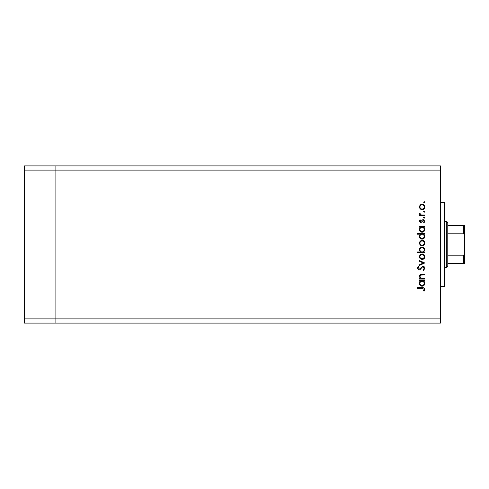 <?xml version="1.0" encoding="UTF-8"?>
<svg xmlns="http://www.w3.org/2000/svg" width="489" height="489" viewBox="0 0 489 489"><rect width="100%" height="100%" fill="white"/><g stroke="black" fill="none" stroke-linecap="round" stroke-linejoin="round"><path stroke-width="0.73" d="M440.448 170.105L440.448 318.895L55.887 318.895L55.887 170.105L440.448 170.105L440.448 165.912L409.012 165.912L409.012 323.088L409.012 165.912L24.45 165.912L24.45 323.088L55.887 323.088L55.887 165.912L55.887 170.105L24.45 170.105M440.448 318.895L440.448 323.088L55.887 323.088L55.887 318.895L24.45 318.895M440.448 202.587L444.642 202.587L444.642 286.413L440.448 286.413M424.733 278.394L424.733 279.054L419.373 279.054L419.373 278.394L420.338 278.394L419.275 276.352C419.513 274.879 420.418 274.213 421.995 274.353L424.733 274.353L424.733 275.007L420.992 275.087L419.935 276.468L421.353 278.29L424.733 278.394M422.936 266.26C424.165 266.413 424.825 267.11 424.917 268.357L423.315 270.588L422.942 269.971L424.165 268.357L422.924 266.921L422.203 267.183L420.039 269.708L418.92 270.117L417.209 268.314L418.45 266.358L418.902 266.951L417.961 268.388L418.89 269.463L422.936 266.26M424.733 262.972L419.373 265.509L419.373 264.8L423.272 263.021L419.373 261.242L419.373 260.527L424.733 262.972M422.068 259.494L420.167 258.76L419.275 256.713L420.161 254.677L422.068 253.944C423.761 254.103 424.684 255.026 424.825 256.713C424.684 258.412 423.767 259.335 422.068 259.494M422.068 245.857L420.167 245.123L419.275 243.082L420.161 241.04L422.068 240.307C423.761 240.466 424.684 241.389 424.825 243.082C424.684 244.775 423.767 245.698 422.068 245.857M420.363 227.238L419.373 227.238L419.373 226.578L424.733 226.578L424.733 227.238L423.804 227.238L424.825 229.427C424.666 231.132 423.737 232.061 422.038 232.22C420.344 232.043 419.428 231.108 419.275 229.408L420.363 227.238M424.825 202.177L424.214 202.788L423.602 202.177L424.214 201.566L424.825 202.177M422.068 209.744L420.167 209.011L419.275 206.969L420.161 204.934L422.068 204.2C423.761 204.353 424.684 205.276 424.825 206.969C424.684 208.662 423.767 209.592 422.068 209.744M424.825 211.676L424.214 212.287L423.602 211.676L424.214 211.065L424.825 211.676M424.733 215.013L424.733 215.673L419.373 215.673L419.373 215.013L420.161 215.013L419.275 213.705L419.458 213.131L420.033 213.491L421.09 214.897L424.733 215.013M424.825 217.599L424.214 218.21L423.602 217.599L424.214 216.988L424.825 217.599M420.681 222.44L419.275 221.089L420.039 219.714L420.497 220.16L419.935 221.089L420.656 221.786L422.447 219.873L423.278 219.622L424.825 221.193L424.097 222.721L423.602 222.287L424.165 221.224L423.303 220.276L421.512 222.195L420.681 222.44M420.412 234.194L417.209 234.194L417.209 233.54L424.733 233.54L424.733 234.194L423.804 234.194L424.825 236.383C424.666 238.088 423.737 239.023 422.038 239.182C420.344 239.005 419.428 238.064 419.275 236.364L420.412 234.194M423.737 251.969L424.733 251.969L424.733 252.63L417.209 252.63L417.209 251.969L420.344 251.969L419.275 249.781C419.434 248.082 420.363 247.147 422.062 246.988C423.755 247.159 424.678 248.1 424.825 249.806L423.737 251.969M420.363 281.218L419.373 281.218L419.373 280.558L424.733 280.558L424.733 281.218L423.804 281.218L424.825 283.406C424.666 285.111 423.737 286.041 422.038 286.199C420.344 286.022 419.428 285.087 419.275 283.382L420.363 281.218M424.165 289.378L422.276 288.363L417.398 288.363L417.398 287.703L422.349 287.703C423.816 287.501 424.672 288.076 424.917 289.415L424.073 291.181L423.511 290.796L424.165 289.378M422.068 204.854C420.778 204.977 420.063 205.68 419.935 206.969C420.063 208.265 420.778 208.968 422.068 209.09C423.358 208.968 424.061 208.265 424.165 206.969C424.061 205.68 423.364 204.977 422.068 204.854M422.062 227.238C420.748 227.354 420.039 228.076 419.935 229.396C420.045 230.704 420.748 231.425 422.044 231.566C423.34 231.419 424.049 230.704 424.165 229.402C424.067 228.082 423.37 227.361 422.062 227.238M422.062 234.194C420.748 234.317 420.039 235.032 419.935 236.358C420.045 237.66 420.748 238.381 422.044 238.522C423.34 238.381 424.049 237.66 424.165 236.364C424.067 235.044 423.37 234.317 422.062 234.194M422.068 240.967C420.778 241.089 420.063 241.792 419.935 243.082C420.063 244.372 420.778 245.081 422.068 245.197C423.358 245.081 424.061 244.372 424.165 243.082C424.061 241.792 423.364 241.083 422.068 240.967M422.044 251.969C423.358 251.853 424.067 251.132 424.165 249.812C424.061 248.504 423.358 247.782 422.062 247.642C420.766 247.782 420.057 248.504 419.935 249.8C420.039 251.12 420.736 251.841 422.044 251.969M422.068 254.604C420.778 254.72 420.063 255.429 419.935 256.719C420.063 258.009 420.778 258.718 422.068 258.834C423.358 258.712 424.061 258.009 424.165 256.719C424.061 255.429 423.364 254.72 422.068 254.604M422.062 281.218C420.748 281.334 420.039 282.055 419.935 283.375C420.045 284.677 420.748 285.399 422.044 285.539C423.34 285.399 424.049 284.677 424.165 283.382C424.067 282.061 423.37 281.34 422.062 281.218M446.738 221.45L447.783 222.495L447.783 266.505L446.738 267.55L446.738 221.45L444.642 221.45M464.55 225.637L463.505 225.637L464.55 225.637L464.55 263.363L463.505 263.363L464.55 263.363M464.55 235.368L463.505 233.167L463.505 225.637L447.783 225.637M447.783 233.167L463.505 233.167M447.783 255.833L463.505 255.833L464.55 253.632M447.783 263.363L463.505 263.363L463.505 255.833M446.738 267.55L444.642 267.55"/></g></svg>
